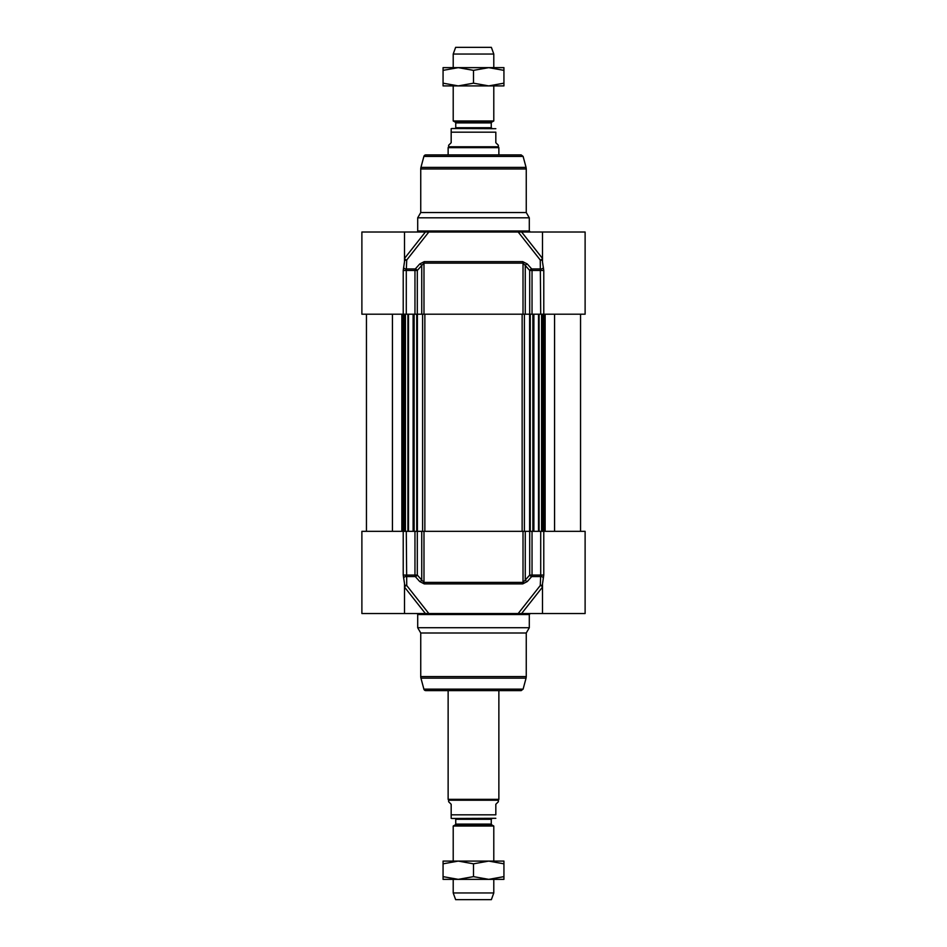 <?xml version="1.0" encoding="UTF-8"?>
<svg xmlns="http://www.w3.org/2000/svg" width="947" height="947" viewBox="0 0 947 947"><rect width="100%" height="100%" fill="white"/><g stroke="black" fill="none" stroke-linecap="round" stroke-linejoin="round"><path stroke-width="1.42" d="M542.501 583.92L542.501 613.526L521.608 613.526L542.548 587.022M542.501 613.526L585.116 613.526L585.116 531.338L529.693 531.338L529.693 575.078A2.024 1.018 41.5 0 0 531.705 576.581L540.654 576.581L540.264 585.518L518.187 613.526L428.813 613.526L406.737 585.518L406.287 531.338L361.884 531.338L361.884 613.526L428.813 613.526M417.307 531.338L421.735 531.338L421.735 580.061L417.307 575.078L417.307 531.338L406.287 531.338M540.713 531.338L540.713 575.078L529.693 575.078L525.265 580.061L525.265 531.338L529.693 531.338M529.302 627.731L417.698 627.731L420.74 632.998L526.26 632.998L529.302 627.731L529.302 614.532L530.32 613.526M420.942 678.159L423.889 689.132L523.111 689.132L526.058 678.159L420.942 678.159A6.084 6.084 0 0 1 420.74 676.584L420.74 632.998M523.111 689.132L521.158 690.635L425.842 690.635A2.024 2.024 0 0 1 423.889 689.132M424.28 583.908A2.024 0.911 90 0 1 423.984 582.405L423.984 531.338L523.016 531.338L523.016 582.405L423.984 582.405L421.735 580.061A2.024 1.018 -41.7 0 1 419.746 581.565L424.28 583.908L522.72 583.908L527.254 581.565L531.705 576.581A2.024 1.006 -90 0 0 532.036 575.078L532.036 531.338M542.501 583.861L543.779 575.078L543.779 531.338M535.789 613.526L535.091 613.526M403.221 531.338L403.221 575.078L404.499 583.47L404.499 613.526M403.623 578.084A2.024 1.48 -18.4 0 1 406.346 576.581L415.295 576.581L419.746 581.565M414.964 531.338L414.964 575.078A2.024 1.006 90 0 0 415.295 576.581A2.024 1.018 -41.5 0 0 417.307 575.078L403.221 575.078M423.984 531.338L421.735 531.338M527.254 581.565A2.024 1.018 41.7 0 1 525.265 580.061L523.016 582.405A2.024 0.911 -90 0 1 522.72 583.908M525.265 531.338L523.016 531.338M518.187 613.526L521.608 613.526M542.501 585.613A2.024 1.728 -22.9 0 0 540.264 585.518A2.024 1.065 -141.7 0 1 542.501 586.939M543.377 578.084A2.024 1.48 18.4 0 0 540.654 576.581L540.713 575.078L543.779 575.078M404.499 586.939A2.024 1.065 141.7 0 1 406.737 585.518A2.024 1.728 22.9 0 0 404.499 585.613M417.698 627.731L417.698 614.532A1.018 1.018 0 0 0 416.68 613.526M404.499 261.621L404.499 232.015L425.392 232.015L404.452 258.507M404.499 232.015L361.884 232.015L361.884 314.203L417.307 314.203L417.307 270.463A2.024 1.018 -138.5 0 0 415.295 268.948L406.346 268.948L406.737 260.011L428.813 232.015L518.187 232.015L540.264 260.011L540.713 314.203L585.116 314.203L585.116 232.015L518.187 232.015M529.693 314.203L525.265 314.203L525.265 265.48L529.693 270.463L529.693 314.203L540.713 314.203M406.287 314.203L406.287 270.463L417.307 270.463L421.735 265.48L421.735 314.203L417.307 314.203M522.72 261.632A2.024 0.911 -90 0 1 523.016 263.136L523.016 314.203L423.984 314.203L423.984 263.136L523.016 263.136L525.265 265.48A2.024 1.018 138.3 0 1 527.254 263.964L522.72 261.632L424.28 261.632L419.746 263.964L415.295 268.948A2.024 1.006 90 0 0 414.964 270.463L414.964 314.203M417.698 217.81L420.74 212.542L526.26 212.542L529.302 217.81L417.698 217.81L417.698 230.997A1.018 1.018 0 0 1 416.68 232.015M423.889 156.409L523.111 156.409L521.158 154.906L425.842 154.906A2.024 2.024 0 0 0 423.889 156.409L420.942 167.382A6.084 6.084 0 0 0 420.74 168.957L420.74 212.542M404.499 261.68L403.221 270.463L403.221 314.203M543.779 314.203L543.779 270.463L542.501 262.07L542.501 232.015M543.377 267.445A2.024 1.48 161.6 0 1 540.654 268.948L531.705 268.948L527.254 263.964M532.036 314.203L532.036 270.463A2.024 1.006 -90 0 0 531.705 268.948A2.024 1.018 138.5 0 0 529.693 270.463L543.779 270.463M523.016 314.203L525.265 314.203M419.746 263.964A2.024 1.018 -138.3 0 1 421.735 265.48L423.984 263.136A2.024 0.911 90 0 1 424.28 261.632M421.735 314.203L423.984 314.203M428.813 232.015L425.392 232.015M404.499 259.916A2.024 1.728 157.1 0 0 406.737 260.011A2.024 1.065 38.3 0 1 404.499 258.59M403.623 267.445A2.024 1.48 -161.6 0 0 406.346 268.948L406.287 270.463L403.221 270.463M542.501 258.59A2.024 1.065 -38.3 0 1 540.264 260.011A2.024 1.728 -157.1 0 0 542.501 259.916M585.116 268.546L585.116 267.528M580.547 531.338L580.547 314.203L580.547 531.338M454.927 128.52L492.073 128.52L454.927 128.52A0.817 0.817 0 0 0 455.744 127.715L455.744 122.897A0.817 0.817 0 0 0 455.341 122.199L453.211 120.967L493.789 120.967L493.789 85.905L453.211 85.905L453.211 120.967M495.826 128.697L452.299 128.52A3.658 3.658 0 0 0 451.174 128.697L451.174 142.725L448.641 145.258L448.641 146.785L498.359 146.785L498.359 145.258L495.826 142.725L495.826 132.178C495.826 127.028 495.826 127.028 495.826 132.178C495.826 127.028 495.826 127.028 495.826 132.178L451.174 132.178L451.174 128.697M448.641 146.785L448.132 147.661L498.868 147.661L498.868 154.906M448.132 147.661L448.132 154.906M493.789 54.038L491.363 47.35L455.637 47.35L453.211 54.038L493.789 54.038L493.789 67.639L488.723 67.639L503.934 67.639L503.934 70.362L488.723 67.639L473.5 70.362L458.277 67.639L488.723 67.639M453.211 54.038L453.211 67.639L458.277 67.639L443.066 70.362L443.066 67.639L458.277 67.639M503.934 85.905L488.723 85.905L503.934 83.182L503.934 85.905M458.277 85.905L443.066 85.905L443.066 83.182L458.277 85.905L473.5 83.182L488.723 85.905M503.934 83.182L503.934 70.362M473.5 83.182L473.5 70.362M443.066 83.182L443.066 70.362M455.744 824.103L455.744 819.285L491.256 819.285L491.256 824.103L455.744 824.103A0.817 0.817 0 0 1 455.341 824.801L491.659 824.801L493.789 826.033L453.211 826.033L455.341 824.801M454.927 818.48A0.817 0.817 0 0 1 455.744 819.285M451.174 818.303L451.174 814.822L451.174 818.303A3.658 3.658 0 0 0 452.299 818.48L495.826 818.303M448.641 800.215L448.641 801.742L451.174 804.275L451.174 814.822L495.826 814.822L495.826 804.275L498.359 801.742L498.359 800.215L448.641 800.215L448.132 799.339L448.132 690.635M495.826 814.822C495.826 819.972 495.826 819.972 495.826 814.822C495.826 819.972 495.826 819.972 495.826 814.822M498.868 690.635L498.868 799.339L448.132 799.339M488.723 879.361L503.934 876.638L503.934 879.361L488.723 879.361L493.789 879.361L493.789 892.962L453.211 892.962L453.211 879.361L458.277 879.361L443.066 879.361L443.066 876.638L458.277 879.361L473.5 876.638L488.723 879.361L458.277 879.361M458.277 861.095L488.723 861.095L473.5 863.818L458.277 861.095L443.066 863.818L443.066 861.095L458.277 861.095L453.211 861.095L453.211 826.033M493.789 892.962L491.363 899.65L455.637 899.65L453.211 892.962M488.723 861.095L503.934 861.095L503.934 863.818L488.723 861.095L493.789 861.095L493.789 826.033M503.934 876.638L503.934 863.818M473.5 876.638L473.5 863.818M443.066 876.638L443.066 863.818M526.26 632.998L526.26 676.584L420.74 676.584M404.452 587.022L425.392 613.526M417.698 614.532L529.302 614.532M420.74 168.957L526.26 168.957L526.26 212.542M420.942 167.382L526.058 167.382L526.26 168.957M542.548 258.507L521.608 232.015M529.302 217.81L529.302 230.997L417.698 230.997M554.563 531.338L554.563 314.203M545.141 531.338L545.141 314.203M543.862 531.338L543.862 314.203M543.341 531.338L543.341 314.203M542.785 531.338L542.785 314.203M541.648 531.338L541.648 314.203M539.08 531.338L539.08 314.203M538.512 531.338L538.512 314.203M532.877 531.338L532.877 314.203M530.273 531.338L530.273 314.203M529.61 531.338L529.61 314.203M524.401 531.338L524.401 314.203M522.14 531.338L522.14 314.203M424.86 531.338L424.86 314.203M422.599 531.338L422.599 314.203M417.39 531.338L417.39 314.203M416.727 531.338L416.727 314.203M414.123 531.338L414.123 314.203M408.488 531.338L408.488 314.203M407.92 531.338L407.92 314.203M405.352 531.338L405.352 314.203M404.215 531.338L404.215 314.203M403.659 531.338L403.659 314.203M403.138 531.338L403.138 314.203M401.859 531.338L401.859 314.203M392.437 531.338L392.437 314.203M455.744 122.897L491.256 122.897L491.659 122.199L455.341 122.199M491.256 122.897L491.256 127.715L455.744 127.715M526.058 678.159L526.26 676.584M523.111 156.409L526.058 167.382M529.302 230.997L530.32 232.015M541.577 531.338L541.577 314.203M533.895 531.338L533.895 314.203M413.105 531.338L413.105 314.203M405.423 531.338L405.423 314.203M366.453 531.338L366.453 314.203M491.659 122.199L493.789 120.967M491.256 127.715L492.073 128.52M498.359 146.785L498.868 147.661M491.256 824.103L491.659 824.801M491.256 819.285L492.073 818.48M498.359 800.215L498.868 799.339"/></g></svg>
